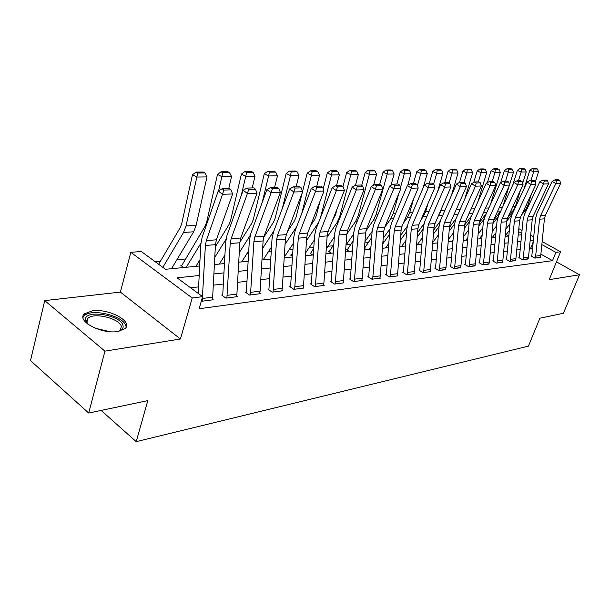 <?xml version="1.0" encoding="UTF-8"?>
<svg xmlns="http://www.w3.org/2000/svg" width="610" height="610" viewBox="0 0 610 610"><rect width="100%" height="100%" fill="white"/><g stroke="black" fill="none" stroke-linecap="round" stroke-linejoin="round"><path stroke-width="0.91" d="M92.377 310.841L84.683 313.7C75.518 320.509 101.237 334.516 117.745 331.504L124.951 328.683C133.712 321.699 108.862 308.233 92.377 310.841M542.137 241.575L560.582 251.785L549.213 279.654L579.5 274.774L563.426 313.265L539.888 318.214L528.435 346.129L136.213 441.648L147.803 400.617L88.694 413.039L30.5 360.586L44.728 300.616L104.943 351.146L180.415 339L192.226 297.962L130.822 252.327L141.306 251.488L165.47 269.292L199.676 265.975M180.415 339L120.383 292.091L44.728 300.616M120.383 292.091L130.822 252.327M400.778 239.73L400.351 239.768M384.719 241.163L382.95 241.324M368.066 242.65L364.864 242.94M350.796 244.198L346.312 244.595M332.862 245.799L328.005 246.234M313.776 247.507L308.973 247.935M292.975 249.36L289.178 249.703M271.267 251.305L268.56 251.549M248.598 253.333L247.088 253.463M185.303 258.983L176.892 259.738M160.43 261.21L155.138 261.682M579.5 274.774L556.472 261.858M88.694 413.039L104.943 351.146M508.633 236.024L506.125 234.614M183.701 267.523L180.873 265.472L181.841 265.38L205.021 226.333L206.676 222.124L217.495 174.414L221.011 171.814L222.749 172.714L229.535 172.63L227.797 171.738L221.011 171.814M270.901 257.29L270.436 256.978L270.924 256.932M292.525 256.33L290.619 255.064L291.405 254.988L292.785 252.327M312.762 255.01L310.017 253.219L310.772 253.15L313.731 248.209M331.405 253.203L328.676 251.45L329.408 251.381L333.83 244.396M349.355 251.465L346.648 249.749L347.349 249.681L353.121 240.866M366.648 249.787L364.452 248.415M364.498 248.445L364.483 248.056M383.316 248.171L382.462 247.645M495.678 235.826L495.267 235.651L495.701 235.612M199.188 275.499L177.068 277.832L202.634 296.658L199.112 308.744L552.53 260.676L540.879 254.134M532.477 249.414L530.624 248.377L529.366 248.522M520.193 249.581L516.746 249.986M507.367 251.068L503.7 251.495M494.115 252.609L490.204 253.058M480.398 254.202L476.242 254.683M466.208 255.842L461.785 256.36M451.514 257.55L446.81 258.091M436.287 259.311L431.278 259.898M420.496 261.141L415.166 261.759M404.117 263.047L398.444 263.703M387.106 265.014L381.067 265.716M369.431 267.066L363.011 267.813M351.055 269.193L344.215 269.986M331.931 271.412L324.65 272.258M312.015 273.722L304.253 274.622M291.252 276.132L282.987 277.092M269.597 278.64L260.775 279.662M246.981 281.263L237.572 282.354M223.344 284.008L213.302 285.167M198.608 286.875L190.602 287.798M201.277 301.317L213.195 299.769L212.387 299.182M227.339 295.301L236.909 294.081L236.444 296.765L226.882 298L230.199 243.512L231.144 238.723L247.416 193.484L243.154 190.244L227.012 235.399L225.601 242.566L222.787 294.173L222.658 294.943L221.689 295.065L225.913 298.122L237.389 296.643L236.627 296.086M250.939 292.304L260.089 291.138L259.624 293.761L250.474 294.943L253.905 241.651L254.858 236.962L271.168 192.729L266.936 189.557L250.748 233.721L249.33 240.729L246.402 291.214L246.272 291.961L245.35 292.083L249.551 295.065L260.531 293.646L259.799 293.128M273.516 289.437L282.277 288.324L281.805 290.894L273.044 292.022L276.582 239.867L277.542 235.285L293.867 191.998L289.659 188.902L273.448 232.113L272.022 238.975L269.002 288.377L268.865 289.117L267.981 289.224L272.159 292.137L282.666 290.779L281.972 290.291M295.133 286.692L303.528 285.625L303.048 288.141L294.66 289.224L298.282 238.167L299.251 233.676L315.576 191.304L311.405 188.276L295.187 230.58L293.753 237.298L290.642 285.663L290.505 286.387L289.659 286.494L293.814 289.338L303.879 288.034L303.216 287.577M315.85 284.062L323.902 283.032L323.422 285.503L315.378 286.54L319.083 236.527L320.052 232.128L336.369 190.64L332.221 187.682L316.01 229.101L314.577 235.681L311.39 283.063L311.252 283.772L310.437 283.871L314.562 286.647L324.223 285.396L323.582 284.969M335.729 281.538L343.453 280.554L342.98 282.971L335.248 283.97L339.03 234.964L339.999 230.649L356.286 190L352.176 187.102L335.988 227.69L334.547 234.141L331.291 280.569L331.154 281.263L330.376 281.363L334.471 284.069L343.743 282.872L343.133 282.468M354.814 279.113L362.233 278.168L361.753 280.539L354.334 281.5L358.169 233.455L359.145 229.23L375.394 189.39L371.315 186.553L355.165 226.333L353.716 232.654L350.399 278.168L350.262 278.854L349.515 278.945L353.587 281.599L362.492 280.44L361.905 280.066M373.152 276.78L380.282 275.873L379.801 278.198L372.672 279.128L376.561 232.013L377.529 227.865L393.74 188.803L389.691 186.027L373.587 225.029L372.138 231.228L368.768 275.865L368.631 276.536L367.906 276.627L371.947 279.22L380.51 278.107L379.946 277.748M390.781 274.546L397.651 273.669L397.171 275.956L390.301 276.841L394.243 230.626L395.211 226.554L411.361 188.238L407.35 185.516L391.3 223.779L389.851 229.863L386.427 273.654L386.298 274.309L385.604 274.393L389.607 276.932L397.85 275.865L397.308 275.522M407.754 272.388L414.365 271.549L413.885 273.791L407.274 274.645L411.254 229.284L412.223 225.296L428.312 187.697L424.331 185.028L408.342 222.574L406.893 228.544L403.431 271.519L403.294 272.167L402.63 272.251L406.603 274.729L414.541 273.707L414.022 273.379M424.095 270.314L430.469 269.506L429.989 271.702L423.614 272.533L427.633 227.995L428.601 224.083L444.621 187.171L440.672 184.555L424.751 221.415L423.302 227.271L419.81 269.467L419.024 270.177L422.974 272.609L430.614 271.625L430.119 271.313M439.848 268.308L445.986 267.531L445.506 269.696L439.368 270.489L443.409 226.76L444.377 222.909L460.321 186.668L456.41 184.106L440.557 220.294L439.116 226.051L435.593 267.485L434.831 268.187L438.75 270.573L445.636 269.323M455.037 266.387L460.962 265.632L460.481 267.76L454.557 268.522L458.628 225.563L459.589 221.781L475.457 186.187L471.576 183.663L455.807 219.211L454.366 224.869L450.813 265.579L450.081 266.265L453.962 268.598L460.603 267.401M469.692 264.519L475.411 263.794L474.938 265.884L469.22 266.623L473.307 224.411L474.267 220.698L490.043 185.722L486.2 183.244L470.516 218.174L469.082 223.733L465.506 263.733L464.789 264.412L468.64 266.7L475.06 265.548M483.844 262.727L489.372 262.025L488.9 264.077L483.372 264.793L487.481 223.298L488.435 219.646L504.127 185.265L500.322 182.84L484.714 217.168L483.288 222.635L479.689 261.957L478.995 262.62L482.815 264.862L489.014 263.756M497.524 260.988L502.861 260.31L502.388 262.33L497.051 263.024L501.168 222.215L502.121 218.632L517.722 184.83L513.948 182.443L498.431 216.199L497.013 221.567L493.399 260.241L492.728 260.889L496.509 263.093L502.503 262.018M510.745 259.311L515.908 258.655L515.435 260.638L510.273 261.309L514.398 221.178L515.351 217.648L530.852 184.411L527.116 182.07L511.691 215.261L510.28 220.546L506.651 258.579L505.995 259.212L509.746 261.377L515.541 260.34M523.533 257.687L528.527 257.054L528.062 259.006L523.06 259.654L527.2 220.172L528.146 216.702L543.548 184.006L539.842 181.696L524.516 214.354L523.105 219.554L519.476 256.97L518.836 257.595L522.557 259.723L528.161 258.724M535.908 256.116L540.75 255.498L540.277 257.428L535.435 258.053L539.583 219.203L540.521 215.787L555.824 183.61L552.157 181.345L536.93 213.477L535.527 218.594L531.882 255.415L531.264 256.025L534.947 258.114L540.384 257.153M101.13 410.423L136.213 441.648M560.582 251.785L555.901 252.372L541.84 244.564M552.53 260.676L555.901 252.372M202.634 296.658L192.226 297.962M518.805 228.658L522.053 230.45M530.677 235.231L533.712 236.909M521.763 233.409L518.523 231.609M214.392 264.549L224.457 263.573M238.716 262.193L248.14 261.278M261.957 259.936L270.794 259.082M284.199 257.778L292.487 256.978M305.503 255.712L313.281 254.965M325.923 253.737L333.22 253.028M345.519 251.838L352.366 251.175M364.338 250.008L370.766 249.391M382.417 248.262L388.463 247.675M399.809 246.57L405.482 246.021M416.546 244.953L421.884 244.435M432.673 243.39L437.683 242.902M448.213 241.88L452.925 241.423M463.196 240.424L467.626 239.997M477.668 239.029L481.824 238.624M491.637 237.671L495.541 237.29M505.133 236.36L508.801 236.009M518.187 235.094L521.634 234.766M533.392 240.203L530.151 240.546M520.978 241.514L517.532 241.873M508.153 242.864L504.478 243.253M494.893 244.267L490.981 244.679M481.176 245.716L477.02 246.158M466.978 247.218L462.555 247.683M452.277 248.766L447.572 249.261M437.05 250.374L432.032 250.908M421.251 252.044L415.921 252.609M404.865 253.775L399.184 254.37M387.846 255.575L381.807 256.208M370.156 257.443L363.728 258.121M351.772 259.38L344.924 260.104M332.633 261.4L325.344 262.17M312.701 263.505L304.931 264.328M291.923 265.701L283.65 266.578M270.245 267.988L261.423 268.926M247.614 270.382L238.19 271.374M223.946 272.883L213.896 273.943M530.624 248.377L533.224 241.834M554.17 267.508L554.688 266.242M202.65 298.435L212.661 297.161L212.204 299.899L202.192 301.195L205.387 245.464L206.317 240.561L222.528 194.285L218.25 190.96L202.162 237.16L200.774 244.488L198.273 293.456M212.661 297.161L215.452 244.671L216.39 239.814L232.623 193.965L222.528 194.285L223.878 190.068L230.946 189.87L229.238 188.551L222.162 188.742L223.878 190.068M222.162 188.742L218.25 190.96M232.623 193.965L230.946 189.87M204.907 172.927L203.153 172.012L196.046 172.089L197.8 173.011L204.907 172.927L206.988 176.908L196.123 225.387L193.637 231.792L171.517 268.705M206.988 176.908L196.839 177.06L186.019 225.99L183.541 232.456L162.832 267.348M197.8 173.011L196.839 177.06L192.47 174.75L196.046 172.089M158.638 264.26L180.102 227.85L181.75 223.55L192.47 174.75M222.658 294.943L222.459 295.621M236.909 294.081L239.814 242.757L240.759 238.007L257.046 193.179L247.416 193.484L248.705 189.375L255.453 189.184L253.745 187.895L246.997 188.078L248.705 189.375M246.997 188.078L243.154 190.244M257.046 193.179L255.453 189.184M246.272 291.961L246.082 292.602M260.089 291.138L263.101 240.927L264.054 236.283L280.371 192.432L271.168 192.729L272.403 188.703L278.846 188.52L277.154 187.27L270.71 187.445L272.403 188.703M270.71 187.445L266.936 189.557M280.371 192.432L278.846 188.52M268.865 289.117L268.682 289.712M282.277 288.324L285.373 239.181L286.334 234.629L302.667 191.715L293.867 191.998L295.049 188.071L301.21 187.895L299.533 186.668L293.364 186.835L295.049 188.071M293.364 186.835L289.659 188.902M302.667 191.715L301.21 187.895M229.535 172.63L231.541 176.519L228.758 188.566M199.996 259.707L195.932 266.341M200.858 243.314L186.294 267.271M231.541 176.519L221.849 176.671L218.639 190.739M222.749 172.714L221.849 176.671L217.495 174.414M181.658 266.044L181.841 265.38M253.081 172.355L251.343 171.479L244.854 171.555L246.592 172.432L253.081 172.355L255.01 176.16L252.204 187.941M224.922 255.102L219.295 264.069M225.959 239.394L214.773 257.397M255.01 176.16L245.746 176.305L241.156 195.84M246.592 172.432L245.746 176.305L241.415 174.094L244.854 171.555M215.338 246.76L228.857 224.884L230.511 220.759L241.415 174.094M275.598 172.089L273.875 171.235L267.668 171.303L269.391 172.157L275.598 172.089L277.458 175.81L274.645 187.339M248.743 250.878L241.69 261.904M250.207 235.399L239.25 252.662M277.458 175.81L268.598 175.947L262.17 202.55M269.391 172.157L268.598 175.947L264.283 173.789L267.668 171.303M239.852 242.216L251.663 223.489L253.325 219.455L264.283 173.789M290.505 286.387L290.329 286.952M303.528 285.625L306.708 237.504L307.676 233.05L324.002 191.037L315.576 191.304L316.712 187.461L322.614 187.293L320.944 186.096L315.042 186.256L316.712 187.461M315.042 186.256L311.405 188.276M324.002 191.037L322.614 187.293M297.169 171.829L295.454 170.998L289.506 171.059L291.222 171.898L297.169 171.829L298.961 175.474L296.14 186.759M271.534 246.989L263.169 259.822M273.875 230.976L262.658 248.323M298.961 175.474L290.474 175.604L282.354 208.384M291.222 171.898L290.474 175.604L286.181 173.499L289.506 171.059M263.673 237.45L273.509 222.162L275.171 218.205L286.181 173.499M87.954 324.276L85.492 319.777C84.317 309.026 121.436 315.004 123.045 325.648C123.571 328.256 121.985 330.178 118.287 331.421M118.759 331.268L120.147 330.3L121.352 326.655C120.239 318.633 93.917 312 87.924 318.298L86.597 321.234L87.611 323.925M125.782 326.037C124.318 316.11 91.782 307.913 84.317 315.69L83.029 317.413M311.252 283.772L311.077 284.306M323.902 283.032L327.158 235.895L328.127 231.533L344.437 190.381L336.369 190.64L337.452 186.874L343.102 186.713L341.447 185.547L335.797 185.692L337.452 186.874M335.797 185.692L332.221 187.682M344.437 190.381L343.102 186.713M317.84 171.585L316.132 170.769L310.429 170.83L312.137 171.654L317.84 171.585L319.571 175.154L316.742 186.21M293.357 243.398L284.245 257.138M296.681 226.684L285.053 244.328M319.571 175.154L311.428 175.283L301.752 213.454M312.137 171.654L311.428 175.283L307.173 173.217L310.429 170.83M287.562 231.419L294.462 220.881L296.125 217.007L302.179 192.996M302.568 191.464L307.173 173.217M331.154 281.263L330.986 281.767M343.453 280.554L346.777 234.354L347.746 230.077L364.025 189.756L356.286 190L357.33 186.317L362.752 186.164L361.105 185.013L355.683 185.158L357.33 186.317M355.683 185.158L352.176 187.102M364.025 189.756L362.752 186.164M337.665 171.349L335.973 170.548L330.506 170.609L332.198 171.418L337.665 171.349L339.343 174.849L336.514 185.676M314.28 240.073L305.702 252.784M318.595 222.498L306.502 240.645M339.343 174.849L331.527 174.971L320.41 217.869M332.198 171.418L331.527 174.971L327.296 172.95L330.506 170.609M310.52 225.738L314.569 219.653L316.232 215.856L319.93 201.506M323.193 188.864L327.296 172.95M291.252 255.483L291.405 254.988M350.262 278.854L350.102 279.327M362.233 278.168L365.611 232.875L366.587 228.681L382.821 189.153L375.394 189.39L376.4 185.783L381.601 185.638L379.969 184.51L374.769 184.647L376.4 185.783M374.769 184.647L371.315 186.553M382.821 189.153L381.601 185.638M356.705 171.12L355.028 170.343L349.766 170.396L351.452 171.189L356.705 171.12L358.329 174.551L355.462 185.287M334.349 236.985L326.274 248.758M358.329 174.551L350.826 174.666L339.663 216.832L337.162 222.421L327.067 237.237M351.452 171.189L350.826 174.666L346.617 172.691L349.766 170.396M332.481 220.553L335.546 214.75L337.063 208.994M342.957 186.607L346.617 172.691M310.627 253.615L310.772 253.15M368.631 276.536L368.47 276.986M380.282 275.873L383.713 231.449L384.689 227.339L400.877 188.574L393.74 188.803L394.708 185.265L399.702 185.127L398.086 184.022L393.084 184.159L394.708 185.265M393.084 184.159L389.691 186.027M400.877 188.574L399.702 185.127M375.005 170.907L373.335 170.137L368.28 170.198L369.95 170.968L375.005 170.907L376.568 174.269L373.564 185.31M353.617 234.11L346.007 245.029M376.568 174.269L369.355 174.376L358.2 215.726L355.706 221.209L346.8 234.08M369.95 170.968L369.355 174.376L365.184 172.439L368.28 170.198M361.7 185.425L365.184 172.439M329.263 251.831L329.408 251.381M386.298 274.309L386.145 274.736M397.651 273.669L401.121 230.084L402.097 226.051L418.224 188.017L411.361 188.238L412.299 184.769L417.095 184.639L415.494 183.557L410.69 183.686L412.299 184.769M410.69 183.686L407.35 185.516M418.224 188.017L417.095 184.639M392.596 170.701L390.941 169.946L386.077 169.999L387.739 170.754L392.596 170.701L394.113 173.995L390.979 185.318M372.123 231.426L364.963 241.568M394.113 173.995L387.175 174.102L376.027 214.659L373.533 220.05L365.893 230.938M352.45 250.085L351.635 251.244M387.739 170.754L387.175 174.102L383.034 172.203L386.077 169.999M379.664 184.517L383.034 172.203M347.204 250.108L347.349 249.681M403.294 272.167L403.149 272.571M414.365 271.549L417.88 228.765L418.849 224.808L434.907 187.483L428.312 187.697L429.211 184.296L433.832 184.167L432.238 183.107L427.618 183.229L429.211 184.296M427.618 183.229L424.331 185.028M434.907 187.483L433.832 184.167M409.524 170.495L407.884 169.755L403.202 169.809L404.849 170.556L409.524 170.495L410.995 173.728L407.739 185.303M389.95 228.887L383.187 238.342M398.826 193.484L393.183 213.637L390.705 218.921L384.651 227.431M370.971 246.638L368.89 249.574M410.995 173.728L404.323 173.835L400.503 187.483M404.849 170.556L404.323 173.835L400.206 171.974L403.202 169.809M396.843 184.06L400.206 171.974M364.635 248.041L371.658 237.58M419.672 270.1L419.528 270.489M430.469 269.506L434.015 227.499L434.983 223.611L450.973 186.973L444.621 187.171L445.483 183.839L449.928 183.717L448.358 182.672L443.905 182.794L445.483 183.839M443.905 182.794L440.672 184.555M450.973 186.973L449.928 183.717M425.833 170.304L424.202 169.58L419.695 169.626L421.327 170.358L425.833 170.304L427.259 173.476L423.18 187.727M407.183 226.401L400.701 235.338M413.656 198.776L409.714 212.654L407.244 217.846L403.195 223.458M388.791 243.428L385.528 247.957M427.259 173.476L420.824 173.575L417.415 185.585M421.327 170.358L420.824 173.575L416.744 171.753L419.695 169.626M413.389 183.61L416.744 171.753M382.752 243.893L389.485 234.514M445.986 267.531L449.562 226.272L450.531 222.459L466.444 186.477L460.321 186.668L461.16 183.397L465.445 183.274L463.882 182.26L459.589 182.375L461.16 183.397M459.589 182.375L456.41 184.106M466.444 186.477L465.445 183.274M441.548 170.114L439.932 169.405L435.586 169.45L437.202 170.167L441.548 170.114L442.929 173.232L437.522 191.845M423.881 223.923L417.568 232.524M428.014 203.504L425.643 211.7L423.188 216.802L421.007 219.783M405.94 240.424L401.571 246.402M442.929 173.232L436.729 173.331L433.641 184.037M437.202 170.167L436.729 173.331L432.688 171.54L435.586 169.45M429.333 183.183L432.688 171.54M400.305 240.378L406.641 231.655M460.962 265.632L464.561 225.098L465.521 221.346L481.351 185.997L475.457 186.187L476.257 182.969L480.39 182.855L478.842 181.856L474.71 181.971L476.257 182.969M474.71 181.971L471.576 183.663M481.351 185.997L480.39 182.855M456.699 169.938L455.098 169.237L450.904 169.283L452.513 169.984L456.699 169.938L458.049 172.996L451.392 195.551M440.123 221.384L433.809 229.894M441.907 207.743L441.015 210.785L438.14 216.375M422.448 237.61L417.057 244.9M458.049 172.996L452.063 173.095L449.112 183.175M452.513 169.984L452.063 173.095L448.053 171.334L450.904 169.283M444.713 182.771L448.053 171.334M417.194 237.099L423.165 228.986M475.411 263.794L479.033 223.962L479.994 220.271L495.739 185.539L490.043 185.722L490.829 182.565L494.809 182.451L493.276 181.467L489.289 181.574L490.829 182.565M489.289 181.574L486.2 183.244M495.739 185.539L494.809 182.451M471.324 169.763L469.738 169.077L465.689 169.123L467.283 169.809L471.324 169.763L472.636 172.775L464.828 198.883M456.059 218.632L449.463 227.423M438.361 234.964L432.749 242.475M472.636 172.775L466.863 172.866L464.035 182.359M467.283 169.809L466.863 172.866L462.883 171.128L465.689 169.123M459.543 182.398L462.883 171.128M433.458 234.034L439.078 226.478M489.372 262.025L493.01 222.863L493.963 219.234L509.617 185.089L504.127 185.265L504.882 182.169L508.725 182.062L507.207 181.094L503.357 181.2L504.882 182.169M503.357 181.2L500.322 182.84M509.617 185.089L508.725 182.062M485.446 169.595L483.875 168.924L479.963 168.962L481.542 169.641L485.446 169.595L486.719 172.554L477.836 201.879M471.522 215.925L464.561 225.105L458.628 225.563M453.016 240.325L452.124 241.499M453.703 232.479L448.419 239.478M486.719 172.554L481.145 172.638L478.362 181.871M481.542 169.641L481.145 172.638L477.195 170.937L479.963 168.962M473.726 182.504L477.195 170.937M449.143 231.167L454.45 224.106M502.861 260.31L506.513 221.796L507.467 218.235L523.029 184.662L517.722 184.83L518.447 181.788L522.168 181.681L520.658 180.735L516.937 180.834L518.447 181.788M516.937 180.834L513.948 182.443M523.029 184.662L522.168 181.681M499.094 169.435L497.531 168.772L493.757 168.81L495.32 169.481L499.094 169.435L500.33 172.34L490.432 204.579M486.429 213.386L479.185 222.841M467.832 237.664L465.918 240.165M468.511 230.138L463.531 236.657M500.33 172.34L494.939 172.424L492.171 181.498M495.32 169.481L494.939 172.424L491.027 170.754L493.757 168.81M487.428 182.581L491.027 170.754M464.263 228.475L469.364 221.758M515.908 258.655L519.567 220.774L520.521 217.267L535.984 184.25L530.852 184.411L531.562 181.422L535.153 181.315L533.659 180.385L530.067 180.484L531.562 181.422M530.067 180.484L527.116 182.07M535.984 184.25L535.153 181.315M512.286 169.275L510.738 168.627L507.085 168.665L508.633 169.321L512.286 169.275L513.49 172.134L509.541 184.83M509.137 186.149L502.655 207.011M500.909 210.808L493.482 220.492M482.144 235.155L479.269 238.868M482.8 227.934L478.118 234.011M513.49 172.134L508.275 172.218L505.515 181.139M508.633 169.321L508.275 172.218L504.394 170.579L507.085 168.665M500.68 182.642L504.394 170.579M478.85 225.952L483.898 219.371M528.527 257.054L532.202 219.783L533.14 216.329L548.512 183.846L543.548 184.006L544.234 181.063L547.704 180.964L546.232 180.049L542.747 180.141L544.234 181.063M542.747 180.141L539.842 181.696M548.512 183.846L547.704 180.964M525.042 169.13L523.51 168.49L519.972 168.528L521.512 169.168L525.042 169.13L526.216 171.936L522.64 183.32M520.513 190.084L515.404 206.355L513.025 210.938L507.672 217.785M495.961 232.784L492.194 237.618M496.609 225.852L492.209 231.51M526.216 171.936L521.176 172.02L518.431 180.796M521.512 169.168L521.176 172.02L517.326 170.403L519.972 168.528M512.789 184.967L517.326 170.403M492.941 223.573L498.149 216.855M540.75 255.498L544.425 218.822L545.363 215.421L560.628 183.457L555.824 183.61L556.495 180.72L559.85 180.621L558.386 179.721L555.024 179.813L556.495 180.72M555.024 179.813L552.157 181.345M560.628 183.457L559.85 180.621M537.395 168.978L535.87 168.352L532.446 168.391L533.979 169.023L537.395 168.978L538.531 171.745L535.313 181.887M531.569 193.667L527.78 205.616L525.408 210.13L521.588 214.979M509.327 230.549L505.187 235.796M509.96 223.878L505.82 229.154M538.531 171.745L533.651 171.822L530.921 180.461M533.979 169.023L533.651 171.822L529.838 170.236L532.446 168.391M523.998 188.78L529.838 170.236M506.567 221.323L512.263 214.041M205.387 245.464L215.452 244.671M206.317 240.561L216.39 239.814M196.123 225.387L186.019 225.99M193.637 231.792L183.541 232.456M230.199 243.512L239.814 242.757M231.144 238.723L240.759 238.007M253.905 241.651L263.101 240.927M254.858 236.962L264.054 236.283M276.582 239.867L285.373 239.181M277.542 235.285L286.334 234.629M298.282 238.167L306.708 237.504M299.251 233.676L307.676 233.05M95.373 328.279L109.83 331.68M319.083 236.527L327.158 235.895M320.052 232.128L328.127 231.533M339.03 234.964L346.777 234.354M339.999 230.649L347.746 230.077M358.169 233.455L365.611 232.875M359.145 229.23L366.587 228.681M340.334 216.786L339.663 216.832M338.115 222.36L337.162 222.421M376.561 232.013L383.713 231.449M377.529 227.865L384.689 227.339M359.503 215.643L358.2 215.726M357.285 221.11L355.706 221.209M394.243 230.626L401.121 230.084M395.211 226.554L402.097 226.051M377.91 214.545L376.027 214.659M375.699 219.905L373.533 220.05M411.254 229.284L417.88 228.765M412.223 225.296L418.849 224.808M395.608 213.492L393.183 213.637M393.404 218.746L390.705 218.921M427.633 227.995L434.015 227.499M428.601 224.083L434.983 223.611M412.634 212.478L409.714 212.654M410.438 217.633L407.244 217.846M443.409 226.76L449.562 226.272M444.377 222.909L450.531 222.459M429.028 211.502L425.643 211.7M426.84 216.565L423.188 216.802M459.589 221.781L465.521 221.346M444.82 210.557L441.015 210.785M442.646 215.536L438.559 215.803M473.307 224.411L479.033 223.962M474.267 220.698L479.994 220.271M460.047 209.649L456.089 209.886M457.881 214.537L453.916 214.796M487.481 223.298L493.01 222.863M488.435 219.646L493.963 219.234M474.733 208.78L471.057 208.994M472.575 213.576L468.892 213.82M501.168 222.215L506.513 221.796M502.121 218.632L507.467 218.235M488.915 207.934L485.491 208.132M486.765 212.654L483.349 212.875M514.398 221.178L519.567 220.774M515.351 217.648L520.521 217.267M502.609 207.118L499.437 207.301M500.23 211.769L497.303 211.96M527.2 220.172L532.202 219.783M528.146 216.702L533.14 216.329M515.404 206.355L512.903 206.5M513.025 210.938L510.783 211.083M539.583 219.203L544.425 218.822M540.521 215.787L545.363 215.421M527.78 205.616L525.927 205.722M525.408 210.13L523.815 210.229M84.683 313.7L84.134 315.866M86.856 322.499L87.924 318.298M86.597 321.234L85.492 319.777"/></g></svg>
